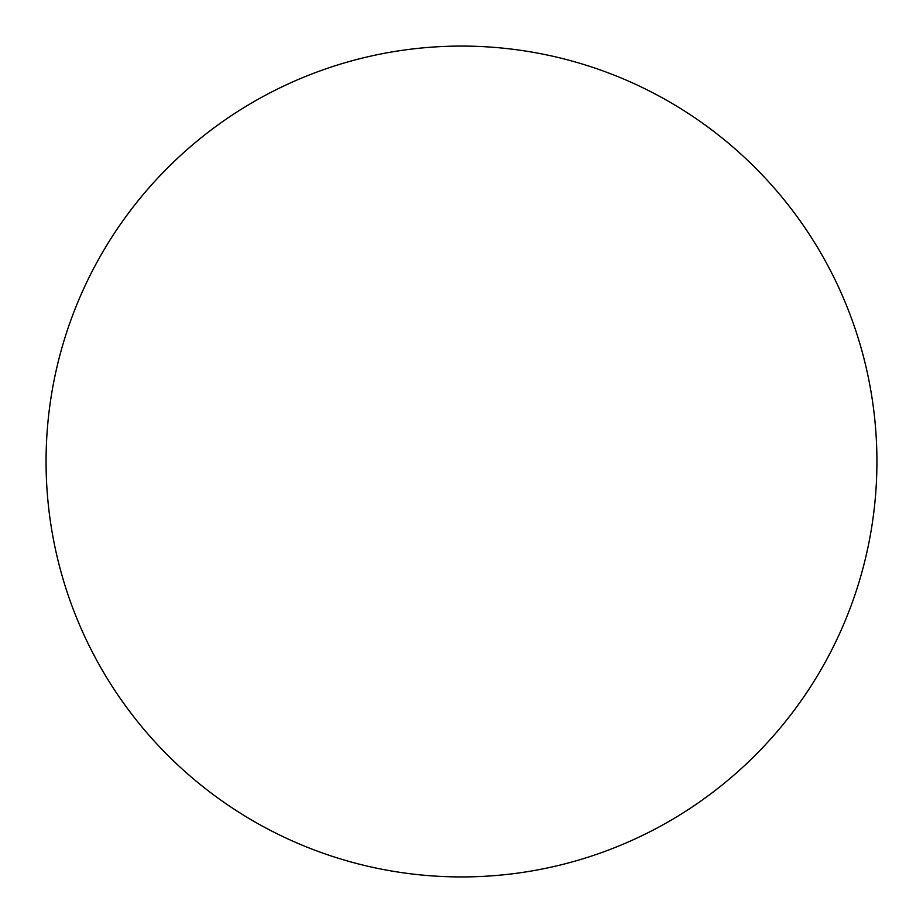 <?xml version="1.0" encoding="UTF-8"?>
<svg xmlns="http://www.w3.org/2000/svg" width="923" height="923" viewBox="0 0 923 923"><rect width="100%" height="100%" fill="white"/><g stroke="black" fill="none" stroke-linecap="round" stroke-linejoin="round"><path stroke-width="1.38" d="M362.116 864.874A415.431 415.431 0 0 0 860.628 346.298A415.431 415.431 0 0 0 58.126 362.128A415.431 415.431 0 0 0 362.116 864.874"/></g></svg>
